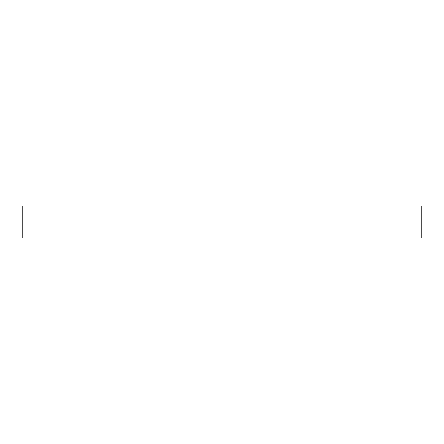 <?xml version="1.0" encoding="UTF-8"?>
<svg xmlns="http://www.w3.org/2000/svg" width="444" height="444" viewBox="0 0 444 444"><rect width="100%" height="100%" fill="white"/><g stroke="black" fill="none" stroke-linecap="round" stroke-linejoin="round"><path stroke-width="0.67" d="M22.2 206.016L421.8 206.016L421.8 237.984L22.2 237.984L22.2 206.016"/></g></svg>
